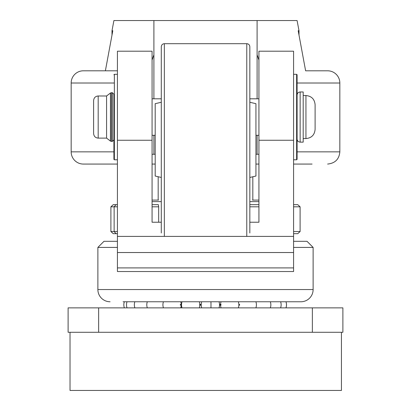 <?xml version="1.0" encoding="UTF-8"?>
<svg xmlns="http://www.w3.org/2000/svg" width="411" height="411" viewBox="0 0 411 411"><rect width="100%" height="100%" fill="white"/><g stroke="black" fill="none" stroke-linecap="round" stroke-linejoin="round"><path stroke-width="0.62" d="M70.024 332.288L70.024 390.45L341.438 390.45L341.438 332.288L68.113 332.288L68.113 307.865L98.645 307.865L98.645 332.288M315.103 104.687L315.103 129.419C314.559 134.978 311.507 138.034 305.943 138.574L305.943 95.527C311.507 96.071 314.559 99.123 315.103 104.687M315.103 113.498L315.103 106.793M300.143 142.134L303.195 142.134L303.195 91.972L300.143 91.972L300.143 142.134C298.288 141.949 297.271 140.932 297.091 139.077L297.091 98.275M312.355 332.288L312.355 307.865L342.887 307.865L342.887 332.288L341.438 332.288M68.113 307.865L68.113 332.288M312.355 307.865L98.645 307.865M162.92 305.116L162.92 304.505M181.518 305.116L180.316 305.116L180.316 304.505L181.518 304.505M199.684 305.116L199.684 304.505L201.226 304.505L201.226 305.116L199.684 305.116M210.951 307.865A9.16 0.617 -90 0 0 210.987 304.813A9.16 0.617 -90 0 0 210.951 301.761M219.525 304.505L220.995 304.505L220.995 305.116L219.525 305.116M238.863 304.505L239.613 304.505L239.613 305.116L238.863 305.116M293.577 231.542L300.102 231.542L297.749 233.679L293.577 233.679M117.423 233.679L113.251 233.679L110.898 231.542L114.135 231.542L116.036 233.679M117.423 206.81L114.135 206.81L114.135 231.542L117.423 231.542M158.677 222.228L158.677 206.81L152.07 206.81M293.577 204.673L297.749 204.673L300.102 206.81L300.102 231.542M258.93 206.81L249.831 206.81M110.898 206.81L113.251 204.673L116.036 204.673L114.135 206.81L110.898 206.81L110.898 231.542M300.102 206.81L293.577 206.81M252.493 200.095L258.93 200.095M152.07 200.095L158.507 200.095M249.831 204.673L258.93 204.673M152.07 204.673L158.358 204.673L158.677 206.81M116.036 204.673L117.423 204.673M152.07 98.81L161.292 98.81L161.292 60.427L161.292 219.299L161.292 177.46L155.188 176.042L155.188 103.685L161.292 102.262M161.292 232.98L161.292 46.746C161.492 44.871 162.509 43.854 164.349 43.689L164.349 236.032M249.831 219.299L249.831 177.46L255.935 176.042L255.935 103.685L249.831 102.262M258.93 98.81L249.831 98.81L249.831 46.746L249.831 232.98M249.831 114.248L249.831 60.427M255.935 154.274L258.93 154.274M152.07 154.274L155.188 154.274M83.376 164.066L117.423 164.066L83.376 164.066A12.212 12.212 0 0 1 71.165 151.854L71.165 83.012A12.212 12.212 0 0 1 83.376 70.8L105.386 70.8L112.804 30.712L112.003 30.712L113.909 20.55L297.091 20.55L298.997 30.712L298.196 30.712L305.614 70.8L327.624 70.8A12.212 12.212 0 0 1 339.835 83.012L297.091 83.012M153.904 20.55L153.904 98.81M153.904 135.291L153.904 154.274M153.904 54.812L152.07 60.011M258.93 60.011L257.096 54.812L257.096 20.55M257.096 54.812L257.096 98.81M257.096 135.291L257.096 154.274M93.605 114.479L93.605 100.567C93.903 97.756 95.429 96.231 98.188 95.984L98.188 138.117C95.429 137.87 93.903 136.344 93.605 133.539L93.605 114.479M93.605 114.69L93.605 115.645M106.583 113.76L106.583 138.117L110.446 141.086L110.446 93.02L106.583 95.984L106.583 113.76M113.909 113.487L113.909 139.874L112.383 141.399L112.383 92.706L113.909 94.232L113.909 113.487M113.909 74.766L114.366 74.309L114.366 159.792L113.909 159.334L113.909 94.232M312.072 164.066L293.577 164.066M252.822 176.766L252.822 200.095M297.091 151.854L339.835 151.854L339.835 83.012M293.577 140.259L258.93 140.259L258.93 51.205L293.577 51.205L293.577 271.532L117.423 271.532L117.423 267.905L293.577 267.905M258.93 164.066L255.935 164.066M117.423 247.417L97.88 247.417L97.88 289.55L313.12 289.55L313.12 247.417L293.577 247.417M293.577 241.308L307.012 241.308L293.577 241.308M97.88 247.417L103.988 241.308L117.423 241.308M158.178 176.735L158.178 200.095M155.188 164.066L152.07 164.066M117.423 164.066L98.928 164.066M313.12 70.8L327.624 70.8M297.091 74.766L297.091 159.334L296.634 159.792L296.634 74.309L297.091 74.766M161.292 222.228L152.07 222.228L152.07 51.205L117.423 51.205L117.423 236.397L293.577 236.397M258.93 140.259L258.93 222.228L249.831 222.228M293.577 271.532L117.423 271.532M293.577 252.534L117.423 252.534L117.423 236.397M117.423 252.534L117.423 267.905M117.423 72.1L117.423 74.309L114.366 74.309M313.12 289.55A12.212 12.212 0 0 1 300.909 301.761L124.353 301.761A9.16 9.16 0 0 0 124.353 307.865M285.979 307.865A9.16 9.16 0 0 0 285.979 301.761L300.909 301.761M97.88 289.55A12.212 12.212 0 0 0 110.091 301.761M83.376 70.8L117.423 70.8M287.931 301.761L123.069 301.761M258.93 201.621L249.831 201.621M161.292 201.621L152.07 201.621M246.78 236.032L246.78 43.689L164.349 43.689M110.446 93.02L111.376 92.706L111.376 141.399L110.446 141.086M71.165 151.854L113.909 151.854M113.909 83.012L71.165 83.012M152.07 140.259L117.423 140.259M305.943 95.527L303.195 95.527M305.943 138.574L303.195 138.574M300.143 91.972C298.288 92.151 297.271 93.169 297.091 95.023M180.845 307.865A9.16 9.16 0 0 0 181.364 305.116M127.025 301.761A9.16 9.16 0 0 0 127.025 307.865M134.87 301.761A9.16 9.16 0 0 0 134.87 307.865M147.318 301.761A9.16 9.16 0 0 0 147.318 307.865M163.439 301.761A9.16 9.16 0 0 0 163.439 307.865M180.706 307.865A9.16 9.16 0 0 0 181.225 305.116M182.037 301.761A9.16 9.16 0 0 0 182.037 307.865M199.309 307.865A9.16 9.16 0 0 0 199.828 305.116M219.006 307.865A9.16 9.16 0 0 0 219.006 301.761M220.553 305.116A9.16 9.16 0 0 0 221.072 307.865M285.958 307.865A9.16 9.16 0 0 0 285.958 301.761M238.344 307.865A9.16 9.16 0 0 0 238.344 301.761M238.478 307.449A9.16 9.16 0 0 0 238.616 307.865M280.61 307.865A9.16 9.16 0 0 0 280.61 301.761M255.889 307.865A9.16 9.16 0 0 0 255.889 301.761M270.33 307.865A9.16 9.16 0 0 0 270.33 301.761M238.616 301.761A9.16 9.16 0 0 0 238.478 302.177M221.072 301.761A9.16 9.16 0 0 0 220.553 304.505M201.734 301.761A9.16 9.16 0 0 0 201.215 304.505M201.215 305.116A9.16 9.16 0 0 0 201.734 307.865M199.828 304.505A9.16 9.16 0 0 0 199.309 301.761M181.225 304.505A9.16 9.16 0 0 0 180.706 301.761M246.78 43.689C248.614 43.854 249.631 44.871 249.831 46.746M298.997 30.712L298.997 35.038M112.003 30.712L112.003 35.038M98.188 138.117L106.583 138.117M98.188 95.984L106.583 95.984M111.376 141.399L112.383 141.399M111.376 92.706L112.383 92.706M152.07 135.291L155.188 135.291M255.935 135.291L258.93 135.291M339.835 151.854C339.178 159.206 335.109 163.275 327.624 164.066M307.012 241.308L313.12 247.417M296.634 74.309L293.577 74.309M296.634 159.792L293.577 159.792M114.366 159.792L117.423 159.792"/></g></svg>
